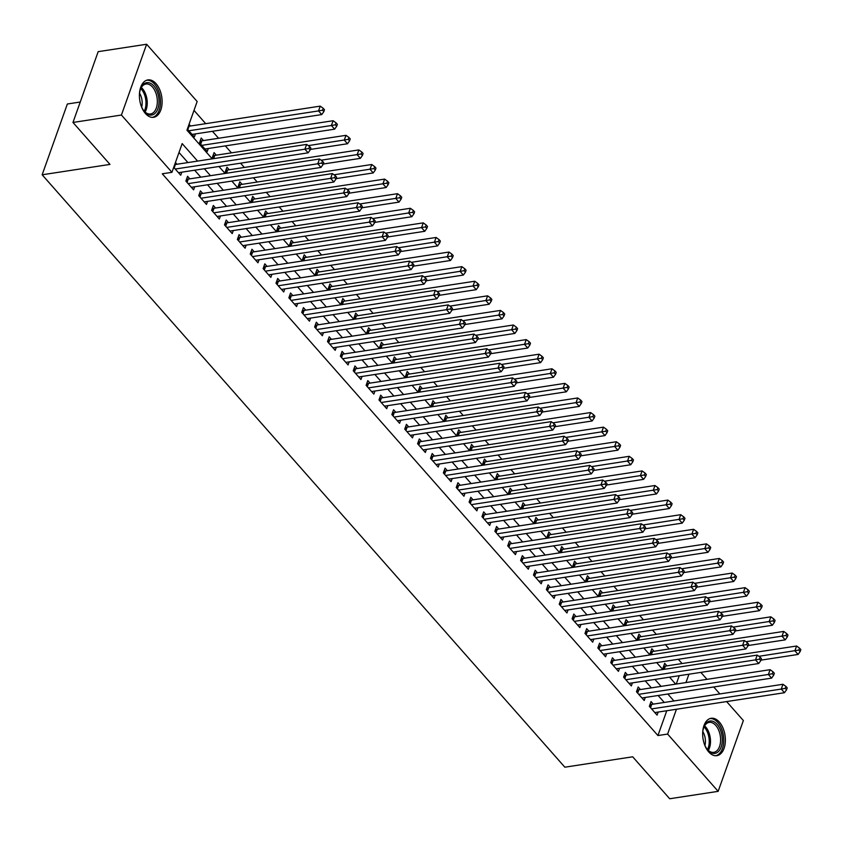 <?xml version="1.0" encoding="UTF-8"?>
<svg xmlns="http://www.w3.org/2000/svg" width="843" height="843" viewBox="0 0 843 843"><rect width="100%" height="100%" fill="white"/><g stroke="black" fill="none" stroke-linecap="round" stroke-linejoin="round"><path stroke-width="1.26" d="M708.7 751.903A18.915 11.128 -98.7 0 1 702.735 731.777A18.915 11.128 -98.7 0 1 711.155 718.278A18.915 11.128 -98.7 0 1 719.332 722.051A18.915 11.128 -98.7 0 1 725.307 742.177A18.915 11.128 -98.7 0 1 716.877 755.665A18.915 11.128 -98.7 0 1 708.7 751.903M145.449 113.531A18.915 11.128 -98.7 0 1 139.474 93.404A18.915 11.128 -98.7 0 1 147.904 79.916A18.915 11.128 -98.7 0 1 156.071 83.678A18.915 11.128 -98.7 0 1 162.046 103.805A18.915 11.128 -98.7 0 1 153.626 117.303A18.915 11.128 -98.7 0 1 145.449 113.531M80.243 102.024L67.356 103.995L42.15 174.786L564.852 767.193L632.682 756.803L669.7 798.753L718.152 791.345L667.614 734.074L676.455 709.248M42.15 174.786L109.98 164.406L72.972 122.456L98.178 51.655L146.629 44.247L197.157 101.508L186.946 130.212L212.215 158.853M682.061 663.546L678.299 659.279M669.194 648.952L665.422 644.695M656.318 634.368L652.556 630.1M643.441 619.774L639.679 615.506M630.564 605.179L626.802 600.911M617.698 590.595L613.925 586.328M604.821 576.001L601.059 571.733M591.944 561.406L588.182 557.139M579.067 546.822L575.305 542.555M566.201 532.228L562.429 527.96M553.324 517.634L549.552 513.366M540.447 503.039L536.685 498.782M527.57 488.455L523.809 484.188M514.694 473.861L510.932 469.593M501.827 459.266L498.055 454.999M488.951 444.683L485.189 440.415M476.074 430.088L472.312 425.82M463.197 415.494L459.435 411.226M450.331 400.91L446.558 396.642M437.454 386.315L433.681 382.048M424.577 371.721L420.815 367.453M411.7 357.126L407.938 352.859M398.823 342.543L395.061 338.275M385.957 327.948L382.185 323.68M373.08 313.354L369.318 309.086M360.203 298.77L356.441 294.502M347.327 284.175L343.565 279.908M334.46 269.581L330.688 265.313M321.583 254.997L317.822 250.729M308.707 240.403L304.945 236.135M295.83 225.808L292.068 221.54M282.963 211.214L279.191 206.946M270.087 196.63L266.314 192.362M257.21 182.035L253.448 177.768M244.333 167.441L240.571 163.173M231.456 152.857L225.323 145.892M218.59 138.263L212.447 131.308M205.713 123.668L193.995 110.391M700.87 672.387L707.003 679.353M713.736 686.982L719.88 693.937M726.613 701.576L743.357 720.544L718.152 791.345M653.304 704.126L651.049 701.576L649.352 706.36L657.076 715.117L658.162 712.05M640.427 689.542L638.183 686.982L636.476 691.766L644.2 700.522L645.295 697.456M627.561 674.948L625.306 672.398L623.599 677.182L631.323 685.928L632.419 682.872M614.684 660.354L612.429 657.803L610.722 662.587L618.446 671.344L619.542 668.278M601.807 645.77L599.552 643.209L597.856 647.993L605.58 656.75L606.665 653.683M588.93 631.175L586.675 628.625L584.979 633.409L592.703 642.155L593.788 639.089M576.064 616.581L573.809 614.031L572.102 618.815L579.826 627.571L580.922 624.505M563.187 601.997L560.932 599.436L559.225 604.22L566.949 612.977L568.045 609.91M550.31 587.402L548.055 584.852L546.359 589.626L554.083 598.382L555.168 595.316M537.434 572.808L535.179 570.258L533.482 575.042L541.206 583.799L542.291 580.732M524.557 558.214L522.312 555.663L520.605 560.447L528.329 569.204L529.425 566.138M511.69 543.63L509.435 541.069L507.728 545.853L515.452 554.61L516.548 551.543M498.814 529.035L496.559 526.485L494.852 531.269L502.576 540.015L503.671 536.959M485.937 514.441L483.682 511.891L481.985 516.675L489.709 525.431L490.795 522.365M473.06 499.857L470.815 497.296L469.108 502.08L476.832 510.837L477.928 507.771M460.194 485.262L457.939 482.712L456.232 487.496L463.956 496.242L465.051 493.176M447.317 470.668L445.062 468.118L443.355 472.902L451.079 481.659L452.175 478.592M434.44 456.084L432.185 453.523L430.488 458.307L438.212 467.064L439.298 463.998M421.563 441.49L419.308 438.94L417.612 443.713L425.336 452.47L426.421 449.403M408.686 426.895L406.442 424.345L404.735 429.129L412.459 437.886L413.555 434.819M395.82 412.301L393.565 409.751L391.858 414.535L399.582 423.291L400.678 420.225M382.943 397.717L380.688 395.156L378.981 399.94L386.716 408.697L387.801 405.631M370.066 383.122L367.811 380.572L366.115 385.356L373.839 394.102L374.924 391.047M357.19 368.528L354.945 365.978L353.238 370.762L360.962 379.519L362.058 376.452M344.323 353.944L342.068 351.383L340.361 356.167L348.085 364.924L349.181 361.858M331.447 339.35L329.191 336.8L327.484 341.584L335.208 350.33L336.304 347.263M318.57 324.755L316.315 322.205L314.618 326.989L322.342 335.746L323.427 332.679M305.693 310.171L303.438 307.611L301.741 312.395L309.465 321.151L310.551 318.085M292.816 295.577L290.572 293.027L288.864 297.8L296.588 306.557L297.684 303.491M279.95 280.982L277.695 278.432L275.988 283.216L283.712 291.973L284.808 288.907M267.073 266.388L264.818 263.838L263.121 268.622L270.845 277.379L271.931 274.312M254.196 251.804L251.941 249.243L250.245 254.028L257.969 262.784L259.054 259.718M241.319 237.21L239.075 234.66L237.368 239.444L245.092 248.19L246.188 245.134M228.453 222.615L226.198 220.065L224.491 224.849L232.215 233.606L233.311 230.539M215.576 208.031L213.321 205.471L211.614 210.255L219.338 219.011L220.434 215.945M202.699 193.437L200.444 190.887L198.748 195.671L206.472 204.417L207.557 201.351M189.823 178.842L187.567 176.292L185.871 181.076L193.595 189.833L194.691 186.767M190.581 125.986L189.053 124.269M203.448 140.581L201.203 138.02L199.496 142.804L207.22 151.561L208.316 148.494M216.324 155.175L214.069 152.615L212.373 157.399L213.479 158.663M229.201 169.759L226.946 167.209L225.239 171.993L226.356 173.247M242.078 184.354L239.823 181.803L238.116 186.588L239.233 187.841M254.944 198.948L252.7 196.387L250.993 201.171L252.11 202.436M267.821 213.532L265.566 210.982L263.87 215.766L264.976 217.03M280.698 228.126L278.443 225.576L276.746 230.36L277.853 231.614M293.575 242.721L291.32 240.16L289.613 244.944L290.73 246.209M306.452 257.305L304.197 254.755L302.489 259.539L303.606 260.803M319.318 271.899L317.073 269.349L315.366 274.133L316.483 275.387M332.195 286.494L329.94 283.933L328.243 288.717L329.35 289.981M345.072 301.088L342.816 298.527L341.109 303.311L342.226 304.576M357.948 315.672L355.693 313.122L353.986 317.906L355.103 319.16M370.815 330.266L368.57 327.716L366.863 332.5L367.98 333.754M383.691 344.861L381.436 342.3L379.74 347.084L380.846 348.349M396.568 359.445L394.313 356.895L392.617 361.679L393.723 362.943M409.445 374.039L407.19 371.489L405.483 376.273L406.6 377.527M422.322 388.634L420.067 386.073L418.36 390.857L419.477 392.121M435.188 403.217L432.944 400.667L431.237 405.451L432.343 406.716M448.065 417.812L445.81 415.262L444.113 420.046L445.22 421.3M460.942 432.406L458.687 429.846L456.98 434.63L458.097 435.894M473.819 447.001L471.564 444.44L469.857 449.224L470.974 450.489M486.685 461.585L484.44 459.035L482.733 463.819L483.85 465.083M499.562 476.179L497.307 473.629L495.61 478.413L496.717 479.667M512.439 490.774L510.184 488.213L508.487 492.997L509.594 494.261M525.315 505.357L523.06 502.807L521.353 507.591L522.47 508.856M538.182 519.952L535.937 517.402L534.23 522.186L535.347 523.44M551.059 534.546L548.804 531.986L547.107 536.77L548.213 538.034M563.935 549.13L561.68 546.58L559.984 551.364L561.09 552.629M576.812 563.725L574.557 561.175L572.85 565.959L573.967 567.213M589.689 578.319L587.434 575.769L585.727 580.542L586.844 581.807M602.555 592.914L600.311 590.353L598.604 595.137L599.721 596.401M615.432 607.497L613.177 604.947L611.481 609.731L612.587 610.996M628.309 622.092L626.054 619.542L624.347 624.326L625.464 625.58M641.186 636.686L638.931 634.126L637.224 638.91L638.341 640.174M654.052 651.27L651.808 648.72L650.101 653.504L651.217 654.769M676.265 684.052L679.237 675.696M187.357 129.053L194.343 136.977L195.439 133.911M666.929 665.865L664.674 663.315L662.977 668.099L664.084 669.353M197.599 161.097L182.172 143.605L171.951 172.309L162.267 173.784L657.93 735.549L666.771 710.733M664.263 702.451L658.12 695.496M651.386 687.867L645.253 680.902M638.52 673.272L632.376 666.307M625.643 658.678L619.5 651.723M612.766 644.084L606.623 637.129M599.889 629.5L593.757 622.534M587.023 614.905L580.88 607.951M574.146 600.311L568.003 593.356M561.269 585.727L555.126 578.762M548.393 571.132L542.26 564.178M535.516 556.538L529.383 549.583M522.649 541.954L516.506 534.989M509.773 527.36L503.629 520.394M496.896 512.765L490.752 505.811M484.019 498.171L477.886 491.216M471.153 483.587L465.009 476.622M458.276 468.993L452.133 462.038M445.399 454.398L439.256 447.443M432.522 439.814L426.389 432.849M419.645 425.22L413.513 418.254M406.779 410.625L400.636 403.671M393.902 396.041L387.759 389.076M381.025 381.447L374.882 374.482M368.149 366.853L362.016 359.898M355.282 352.258L349.139 345.303M342.406 337.674L336.262 330.709M329.529 323.08L323.385 316.125M316.652 308.485L310.519 301.531M303.786 293.901L297.642 286.936M290.909 279.307L284.765 272.342M278.032 264.713L271.889 257.758M265.155 250.129L259.022 243.163M252.278 235.534L246.145 228.569M239.412 220.94L233.269 213.985M226.535 206.345L220.392 199.391M213.658 191.761L207.515 184.796M200.782 177.167L194.649 170.212M187.915 162.573L179.011 152.488M173.732 167.314L180.718 175.239L181.814 172.172M176.956 164.259L175.428 162.53M72.972 122.456L121.424 115.038L146.629 44.247M657.93 735.549L667.614 734.074M171.951 172.309L121.424 115.038M673.957 700.965L667.814 694.01M661.081 686.381L654.937 679.416M648.204 671.787L642.071 664.832M635.327 657.192L629.194 650.238M622.461 642.608L616.317 635.643M609.584 628.014L603.44 621.059M596.707 613.419L590.564 606.465M583.83 598.836L577.697 591.87M570.964 584.241L564.821 577.276M558.087 569.647L551.944 562.692M545.21 555.052L539.067 548.098M532.333 540.468L526.201 533.503M519.467 525.874L513.324 518.919M506.59 511.279L500.447 504.325M493.713 496.696L487.57 489.73M480.837 482.101L474.693 475.146M467.96 467.507L461.827 460.552M455.094 452.923L448.95 445.958M442.217 438.328L436.073 431.363M429.34 423.734L423.197 416.779M416.463 409.14L410.33 402.185M403.597 394.556L397.453 387.59M390.72 379.961L384.577 373.006M377.843 365.367L371.7 358.412M364.966 350.783L358.833 343.818M352.089 336.188L345.957 329.234M339.223 321.594L333.08 314.639M326.346 307.01L320.203 300.045M313.47 292.416L307.326 285.45M300.593 277.821L294.46 270.866M287.726 263.227L281.583 256.272M274.85 248.643L268.706 241.678M261.973 234.048L255.829 227.094M249.096 219.454L242.963 212.499M236.219 204.87L230.086 197.905M223.353 190.276L217.209 183.321M210.476 175.681L204.333 168.726M685.96 682.567L688.931 674.221M218.948 166.493L225.092 173.447M231.825 181.076L237.958 188.042M244.702 195.671L250.835 202.626M257.568 210.265L263.711 217.22M270.445 224.849L276.588 231.814M283.322 239.444L289.465 246.398M296.199 254.038L302.331 260.993M309.065 268.622L315.208 275.587M321.942 283.216L328.085 290.182M334.819 297.811L340.962 304.766M347.695 312.405L353.828 319.36M360.562 326.989L366.705 333.954M373.438 341.584L379.582 348.538M386.315 356.178L392.459 363.133M399.192 370.762L405.325 377.727M412.069 385.356L418.202 392.311M424.935 399.951L431.079 406.906M437.812 414.535L443.955 421.5M450.689 429.129L456.832 436.094M463.566 443.724L469.699 450.678M476.432 458.318L482.575 465.273M489.309 472.902L495.452 479.867M502.186 487.496L508.329 494.451M515.062 502.091L521.195 509.046M527.939 516.675L534.072 523.64M540.806 531.269L546.949 538.224M553.682 545.864L559.826 552.818M566.559 560.447L572.703 567.413M579.436 575.042L585.569 582.007M592.302 589.636L598.446 596.591M605.179 604.231L611.323 611.186M618.056 618.815L624.199 625.78M630.933 633.409L637.066 640.364M643.799 648.004L649.942 654.958M656.676 662.587L662.819 669.553M669.553 677.182L675.696 684.137M175.249 169.032L304.903 149.19L308.127 152.836L178.463 172.689M174.733 164.511A2.424 1.328 -160.4 0 0 175.397 164.49L306.61 144.406L304.903 149.19L308.896 148.463L310.192 149.917L310.867 148.01L309.581 146.545L308.896 148.463M309.581 146.545L306.61 144.406M308.127 152.836L310.192 149.917M192.088 134.416L321.752 114.574L318.528 110.918L320.235 106.134L189.022 126.229A2.424 1.328 19.6 0 1 188.358 126.239M322.532 110.191L323.817 111.655L324.492 109.738L323.206 108.283L322.532 110.191L318.528 110.918L188.874 130.77M323.817 111.655L321.752 114.574M320.235 106.134L323.206 108.283M139.401 95.048A16.365 9.621 -98.7 0 1 140.591 88.8A16.365 9.621 -98.7 0 1 153.805 85.933A16.365 9.621 -98.7 0 1 157.904 108.694A16.365 9.621 -98.7 0 1 144.617 111.761A16.365 9.621 -98.7 0 1 143.984 111.002A16.365 9.621 -98.7 0 1 140.992 105.396M143.7 110.612A15.153 8.915 81.3 0 0 143.984 110.949A15.153 8.915 81.3 0 0 150.539 113.974A15.153 8.915 81.3 0 0 157.283 103.162A15.153 8.915 81.3 0 0 152.499 87.04A15.153 8.915 81.3 0 0 145.944 84.015A15.153 8.915 81.3 0 0 140.423 89.263M152.33 117.367A18.788 11.054 81.3 0 0 160.444 103.784A18.788 11.054 81.3 0 0 154.49 84.015A18.788 11.054 81.3 0 0 146.65 80.233M139.559 93.215A11.928 7.018 -98.7 0 1 141.677 107.103M702.662 733.421A16.365 9.621 -98.7 0 1 703.842 727.172A16.365 9.621 -98.7 0 1 714.727 722.24A16.365 9.621 -98.7 0 1 722.293 739.29A16.365 9.621 -98.7 0 1 717.382 752.42A16.365 9.621 -98.7 0 1 707.245 749.374A16.365 9.621 -98.7 0 1 704.242 743.768M706.95 748.984A15.153 8.915 81.3 0 0 713.789 752.335A15.153 8.915 81.3 0 0 720.596 739.279A15.153 8.915 81.3 0 0 709.205 722.388A15.153 8.915 81.3 0 0 703.684 727.635M702.809 731.587A11.928 7.018 -98.7 0 1 705.422 740.902A11.928 7.018 -98.7 0 1 704.938 745.465M715.591 755.739A18.788 11.054 81.3 0 0 723.747 739.596A18.788 11.054 81.3 0 0 709.901 718.605M188.126 183.626L317.779 163.774L320.993 167.43L191.34 187.272M186.609 178.99L187.462 179.085A2.424 1.328 -160.4 0 0 188.274 179.085L319.486 159L317.779 163.774L321.773 163.057L323.059 164.511L323.744 162.594L322.458 161.139L321.773 163.057M322.458 161.139L319.486 159M320.993 167.43L323.059 164.511M200.992 198.221L330.656 178.368L333.87 182.014L204.217 201.867M199.485 193.574L200.328 193.679A2.424 1.328 -160.4 0 0 201.15 193.669L332.353 173.584L330.656 178.368L334.65 177.641L335.935 179.106L336.62 177.188L335.335 175.734L334.65 177.641M335.335 175.734L332.353 173.584M333.87 182.014L335.935 179.106M213.869 212.815L343.533 192.963L346.747 196.609L217.094 216.461M212.362 208.168L213.205 208.274A2.424 1.328 -160.4 0 0 214.027 208.263L345.23 188.179L343.533 192.963L347.527 192.236L348.812 193.69L349.497 191.782L348.201 190.318L347.527 192.236M348.201 190.318L345.23 188.179M346.747 196.609L348.812 193.69M226.746 227.399L356.399 207.557L359.624 211.203L229.96 231.045M225.239 222.763L226.082 222.858A2.424 1.328 -160.4 0 0 226.893 222.858L358.106 202.773L356.399 207.557L360.404 206.83L361.689 208.284L362.364 206.377L361.078 204.912L360.404 206.83M361.078 204.912L358.106 202.773M359.624 211.203L361.689 208.284M204.965 149.011L334.629 129.158L331.404 125.512L333.111 120.728L201.898 140.813A2.424 1.328 19.6 0 1 201.087 140.823L200.234 140.718M335.398 124.785L336.694 126.25L337.369 124.332L336.083 122.878L335.398 124.785L331.404 125.512L201.751 145.365M336.694 126.25L334.629 129.158M333.111 120.728L336.083 122.878M310.361 149.432L347.495 143.753L344.281 140.107L345.988 135.323L214.775 155.407A2.424 1.328 19.6 0 1 213.964 155.418L213.11 155.312M348.275 139.38L349.56 140.834L350.245 138.926L348.96 137.462L348.275 139.38L308.285 145.618M349.56 140.834L347.495 143.753M345.988 135.323L348.96 137.462M323.238 164.027L360.372 158.347L357.158 154.691L358.855 149.917L227.652 170.001A2.424 1.328 19.6 0 1 226.83 170.001L225.987 169.907M361.152 153.974L362.437 155.428L363.122 153.51L361.837 152.056L361.152 153.974L321.162 160.202M362.437 155.428L360.372 158.347M358.855 149.917L361.837 152.056M336.115 178.621L373.249 172.931L370.024 169.285L371.731 164.501L240.529 184.585A2.424 1.328 19.6 0 1 239.707 184.596L238.864 184.491M374.029 168.558L375.314 170.023L375.989 168.105L374.703 166.651L374.029 168.558L334.039 174.796M375.314 170.023L373.249 172.931M371.731 164.501L374.703 166.651M239.623 241.994L369.276 222.141L372.501 225.787L242.837 245.64M238.105 237.357L238.959 237.452A2.424 1.328 -160.4 0 0 239.77 237.452L370.983 217.357L369.276 222.141L373.27 221.414L374.566 222.879L375.24 220.961L373.955 219.507L373.27 221.414M373.955 219.507L370.983 217.357M372.501 225.787L374.566 222.879M348.981 193.216L386.126 187.525L382.901 183.879L384.608 179.095L253.395 199.18A2.424 1.328 19.6 0 1 252.584 199.19L251.741 199.085M386.895 183.152L388.191 184.606L388.865 182.699L387.58 181.234L386.895 183.152L346.916 189.39M388.191 184.606L386.126 187.525M384.608 179.095L387.58 181.234M252.5 256.588L382.153 236.735L385.367 240.381L255.714 260.234M250.982 251.941L251.836 252.046A2.424 1.328 -160.4 0 0 252.647 252.036L383.86 231.951L382.153 236.735L386.147 236.008L387.432 237.473L388.117 235.555L386.832 234.091L386.147 236.008M386.832 234.091L383.86 231.951M385.367 240.381L387.432 237.473M361.858 207.799L398.992 202.12L395.778 198.474L397.485 193.69L266.272 213.774A2.424 1.328 19.6 0 1 265.461 213.774L264.607 213.679M399.772 197.747L401.057 199.201L401.742 197.294L400.457 195.829L399.772 197.747L359.782 203.974M401.057 199.201L398.992 202.12M397.485 193.69L400.457 195.829M265.366 271.172L395.03 251.33L398.244 254.976L268.59 274.829M263.859 266.536L264.702 266.63A2.424 1.328 -160.4 0 0 265.524 266.63L396.726 246.546L395.03 251.33L399.024 250.603L400.309 252.057L400.994 250.15L399.708 248.685L399.024 250.603M399.708 248.685L396.726 246.546M398.244 254.976L400.309 252.057M374.735 222.394L411.869 216.704L408.655 213.058L410.351 208.274L279.149 228.369A2.424 1.328 19.6 0 1 278.327 228.369L277.484 228.274M412.649 212.331L413.934 213.795L414.619 211.878L413.333 210.423L412.649 212.331L372.659 218.569M413.934 213.795L411.869 216.704M410.351 208.274L413.333 210.423M278.243 285.766L407.896 265.914L411.121 269.57L281.467 289.412M276.736 281.13L277.579 281.225A2.424 1.328 -160.4 0 0 278.401 281.225L409.603 261.13L407.896 265.914L411.9 265.187L413.186 266.651L413.86 264.734L412.575 263.279L411.9 265.187M412.575 263.279L409.603 261.13M411.121 269.57L413.186 266.651M387.611 236.988L424.746 231.298L421.532 227.652L423.228 222.868L292.026 242.953A2.424 1.328 19.6 0 1 291.204 242.963L290.361 242.858M425.525 226.925L426.811 228.39L427.496 226.472L426.2 225.007L425.525 226.925L385.536 233.163M426.811 228.39L424.746 231.298M423.228 222.868L426.2 225.007M291.12 300.361L420.773 280.508L423.997 284.154L294.333 304.007M289.613 295.714L290.456 295.819A2.424 1.328 -160.4 0 0 291.267 295.809L422.48 275.724L420.773 280.508L424.767 279.781L426.063 281.246L426.737 279.328L425.452 277.874L424.767 279.781M425.452 277.874L422.48 275.724M423.997 284.154L426.063 281.246M303.996 314.945L433.65 295.103L436.864 298.749L307.21 318.601M302.479 310.308L303.332 310.414A2.424 1.328 -160.4 0 0 304.144 310.403L435.357 290.319L433.65 295.103L437.643 294.376L438.929 295.83L439.614 293.922L438.328 292.458L437.643 294.376M438.328 292.458L435.357 290.319M436.864 298.749L438.929 295.83M316.863 329.539L446.527 309.687L449.74 313.343L320.087 333.185M315.356 324.903L316.199 324.998A2.424 1.328 -160.4 0 0 317.021 324.998L448.223 304.913L446.527 309.687L450.52 308.97L451.806 310.424L452.491 308.506L451.205 307.052L450.52 308.97M451.205 307.052L448.223 304.913M449.74 313.343L451.806 310.424M329.739 344.134L459.403 324.281L462.617 327.927L332.964 347.78M328.233 339.487L329.076 339.592A2.424 1.328 -160.4 0 0 329.898 339.581L461.1 319.497L459.403 324.281L463.397 323.554L464.683 325.019L465.368 323.101L464.071 321.647L463.397 323.554M464.071 321.647L461.1 319.497M462.617 327.927L464.683 325.019M342.616 358.728L472.27 338.875L475.494 342.521L345.83 362.374M341.109 354.081L341.952 354.186A2.424 1.328 -160.4 0 0 342.764 354.176L473.977 334.091L472.27 338.875L476.274 338.148L477.559 339.603L478.234 337.695L476.948 336.231L476.274 338.148M476.948 336.231L473.977 334.091M475.494 342.521L477.559 339.603M355.493 373.312L485.146 353.47L488.371 357.116L358.707 376.958M353.976 368.676L354.829 368.77A2.424 1.328 -160.4 0 0 355.641 368.77L486.854 348.686L485.146 353.47L489.14 352.743L490.426 354.197L491.111 352.29L489.825 350.825L489.14 352.743M489.825 350.825L486.854 348.686M488.371 357.116L490.426 354.197M368.359 387.906L498.023 368.054L501.237 371.7L371.584 391.552M366.853 383.27L367.706 383.365A2.424 1.328 -160.4 0 0 368.517 383.365L499.72 363.27L498.023 368.054L502.017 367.327L503.303 368.791L503.988 366.874L502.702 365.419L502.017 367.327M502.702 365.419L499.72 363.27M501.237 371.7L503.303 368.791M381.236 402.501L510.9 382.648L514.114 386.294L384.461 406.147M379.729 397.854L380.572 397.959A2.424 1.328 -160.4 0 0 381.394 397.949L512.597 377.864L510.9 382.648L514.894 381.921L516.179 383.386L516.864 381.468L515.568 380.003L514.894 381.921M515.568 380.003L512.597 377.864M514.114 386.294L516.179 383.386M394.113 417.085L523.766 397.243L526.991 400.889L397.327 420.741M392.606 412.448L393.449 412.543A2.424 1.328 -160.4 0 0 394.271 412.543L525.474 392.459L523.766 397.243L527.771 396.516L529.056 397.97L529.731 396.062L528.445 394.598L527.771 396.516M528.445 394.598L525.474 392.459M526.991 400.889L529.056 397.97M406.99 431.679L536.643 411.827L539.868 415.483L410.204 435.325M405.483 427.043L406.326 427.138A2.424 1.328 -160.4 0 0 407.137 427.138L538.35 407.043L536.643 411.827L540.637 411.099L541.933 412.564L542.607 410.646L541.322 409.192L540.637 411.099M541.322 409.192L538.35 407.043M539.868 415.483L541.933 412.564M419.867 446.274L549.52 426.421L552.734 430.067L423.081 449.92M418.349 441.627L419.203 441.732A2.424 1.328 -160.4 0 0 420.014 441.721L551.227 421.637L549.52 426.421L553.514 425.694L554.799 427.159L555.484 425.241L554.199 423.787L553.514 425.694M554.199 423.787L551.227 421.637M552.734 430.067L554.799 427.159M432.733 460.858L562.397 441.015L565.611 444.661L435.957 464.514M431.226 456.221L432.069 456.326A2.424 1.328 -160.4 0 0 432.891 456.316L564.093 436.231L562.397 441.015L566.391 440.288L567.676 441.743L568.361 439.835L567.076 438.371L566.391 440.288M567.076 438.371L564.093 436.231M565.611 444.661L567.676 441.743M400.478 251.572L437.622 245.893L434.398 242.247L436.105 237.463L304.892 257.547A2.424 1.328 19.6 0 1 304.081 257.547L303.238 257.452M438.402 241.519L439.688 242.974L440.362 241.066L439.077 239.602L438.402 241.519L398.412 247.758M439.688 242.974L437.622 245.893M436.105 237.463L439.077 239.602M413.355 266.167L450.499 260.487L447.275 256.83L448.982 252.046L317.769 272.141A2.424 1.328 19.6 0 1 316.957 272.141L316.104 272.047M451.268 256.103L452.554 257.568L453.239 255.65L451.953 254.196L451.268 256.103L411.279 262.342M452.554 257.568L450.499 260.487M448.982 252.046L451.953 254.196M426.231 280.761L463.365 275.071L460.152 271.425L461.848 266.641L330.646 286.725A2.424 1.328 19.6 0 1 329.824 286.736L328.981 286.631M464.145 270.698L465.431 272.163L466.116 270.245L464.83 268.791L464.145 270.698L424.155 276.936M465.431 272.163L463.365 275.071M461.848 266.641L464.83 268.791M439.108 295.345L476.242 289.665L473.028 286.019L474.725 281.235L343.522 301.32A2.424 1.328 19.6 0 1 342.701 301.33L341.858 301.225M477.022 285.292L478.308 286.746L478.993 284.839L477.696 283.374L477.022 285.292L437.032 291.53M478.308 286.746L476.242 289.665M474.725 281.235L477.696 283.374M451.974 309.939L489.119 304.26L485.895 300.603L487.602 295.83L356.399 315.914A2.424 1.328 19.6 0 1 355.577 315.914L354.734 315.819M489.899 299.887L491.184 301.341L491.859 299.423L490.573 297.969L489.899 299.887L449.909 306.114M491.184 301.341L489.119 304.26M487.602 295.83L490.573 297.969M464.851 324.534L501.996 318.844L498.771 315.198L500.479 310.414L369.266 330.498A2.424 1.328 19.6 0 1 368.454 330.509L367.611 330.403M502.765 314.471L504.061 315.935L504.736 314.017L503.45 312.563L502.765 314.471L462.775 320.709M504.061 315.935L501.996 318.844M500.479 310.414L503.45 312.563M477.728 339.128L514.862 333.438L511.648 329.792L513.355 325.008L382.142 345.093A2.424 1.328 19.6 0 1 381.331 345.103L380.478 344.998M515.642 329.065L516.928 330.519L517.613 328.612L516.327 327.147L515.642 329.065L475.652 335.303M516.928 330.519L514.862 333.438M513.355 325.008L516.327 327.147M490.605 353.712L527.739 348.033L524.525 344.387L526.222 339.603L395.019 359.687A2.424 1.328 19.6 0 1 394.197 359.687L393.354 359.592M528.519 343.659L529.804 345.114L530.489 343.206L529.204 341.742L528.519 343.659L488.529 349.887M529.804 345.114L527.739 348.033M526.222 339.603L529.204 341.742M503.482 368.307L540.616 362.616L537.391 358.97L539.099 354.186L407.896 374.281A2.424 1.328 19.6 0 1 407.074 374.281L406.231 374.187M541.396 358.243L542.681 359.708L543.366 357.79L542.07 356.336L541.396 358.243L501.406 364.482M542.681 359.708L540.616 362.616M539.099 354.186L542.07 356.336M516.348 382.901L553.493 377.211L550.268 373.565L551.975 368.781L420.762 388.865A2.424 1.328 19.6 0 1 419.951 388.876L419.108 388.771M554.262 372.838L555.558 374.303L556.232 372.385L554.947 370.92L554.262 372.838L514.283 379.076M555.558 374.303L553.493 377.211M551.975 368.781L554.947 370.92M529.225 397.485L566.359 391.805L563.145 388.159L564.852 383.375L433.639 403.46A2.424 1.328 19.6 0 1 432.828 403.46L431.974 403.365M567.139 387.432L568.424 388.886L569.109 386.979L567.824 385.514L567.139 387.432L527.149 393.67M568.424 388.886L566.359 391.805M564.852 383.375L567.824 385.514M542.102 412.079L579.236 406.4L576.022 402.743L577.718 397.959L446.516 418.054A2.424 1.328 19.6 0 1 445.694 418.054L444.851 417.959M580.016 402.016L581.301 403.481L581.986 401.563L580.701 400.109L580.016 402.016L540.026 408.254M581.301 403.481L579.236 406.4M577.718 397.959L580.701 400.109M445.61 475.452L575.263 455.599L578.488 459.256L448.834 479.098M444.103 470.815L444.946 470.91A2.424 1.328 -160.4 0 0 445.768 470.91L576.97 450.826L575.263 455.599L579.267 454.883L580.553 456.337L581.238 454.419L579.942 452.965L579.267 454.883M579.942 452.965L576.97 450.826M578.488 459.256L580.553 456.337M458.487 490.046L588.14 470.194L591.365 473.84L461.701 493.692M456.98 485.399L457.823 485.505A2.424 1.328 -160.4 0 0 458.634 485.494L589.847 465.41L588.14 470.194L592.134 469.467L593.43 470.931L594.104 469.014L592.819 467.559L592.134 469.467M592.819 467.559L589.847 465.41M591.365 473.84L593.43 470.931M471.363 504.641L601.017 484.788L604.231 488.434L474.577 508.287M469.846 499.994L470.7 500.099A2.424 1.328 -160.4 0 0 471.511 500.089L602.724 480.004L601.017 484.788L605.011 484.061L606.296 485.515L606.981 483.608L605.695 482.143L605.011 484.061M605.695 482.143L602.724 480.004M604.231 488.434L606.296 485.515M484.23 519.225L613.894 499.383L617.108 503.029L487.454 522.871M482.723 514.588L483.566 514.683A2.424 1.328 -160.4 0 0 484.388 514.683L615.59 494.599L613.894 499.383L617.887 498.656L619.173 500.11L619.858 498.202L618.572 496.738L617.887 498.656M618.572 496.738L615.59 494.599M617.108 503.029L619.173 500.11M554.979 426.674L592.113 420.984L588.899 417.338L590.595 412.554L459.393 432.638A2.424 1.328 19.6 0 1 458.571 432.649L457.728 432.543M592.892 416.611L594.178 418.075L594.863 416.157L593.567 414.703L592.892 416.611L552.903 422.849M594.178 418.075L592.113 420.984M590.595 412.554L593.567 414.703M567.845 441.268L604.989 435.578L601.765 431.932L603.472 427.148L472.259 447.233A2.424 1.328 19.6 0 1 471.448 447.243L470.605 447.138M605.769 431.205L607.055 432.659L607.729 430.752L606.444 429.287L605.769 431.205L565.779 437.443M607.055 432.659L604.989 435.578M603.472 427.148L606.444 429.287M580.722 455.852L617.866 450.173L614.642 446.516L616.349 441.743L485.136 461.827A2.424 1.328 19.6 0 1 484.325 461.827L483.471 461.732M618.636 445.799L619.932 447.254L620.606 445.336L619.32 443.882L618.636 445.799L578.646 452.027M619.932 447.254L617.866 450.173M616.349 441.743L619.32 443.882M593.598 470.447L630.733 464.756L627.519 461.11L629.226 456.326L498.013 476.411A2.424 1.328 19.6 0 1 497.201 476.421L496.348 476.316M631.512 460.383L632.798 461.848L633.483 459.93L632.197 458.476L631.512 460.383L591.523 466.622M632.798 461.848L630.733 464.756M629.226 456.326L632.197 458.476M497.107 533.819L626.77 513.967L629.984 517.613L500.331 537.465M495.6 529.183L496.443 529.278A2.424 1.328 -160.4 0 0 497.265 529.278L628.467 509.183L626.77 513.967L630.764 513.239L632.05 514.704L632.735 512.786L631.439 511.332L630.764 513.239M631.439 511.332L628.467 509.183M629.984 517.613L632.05 514.704M606.475 485.041L643.609 479.351L640.395 475.705L642.092 470.921L510.89 491.005A2.424 1.328 19.6 0 1 510.068 491.016L509.225 490.911M644.389 474.978L645.675 476.432L646.36 474.525L645.074 473.06L644.389 474.978L604.399 481.216M645.675 476.432L643.609 479.351M642.092 470.921L645.074 473.06M509.983 548.414L639.637 528.561L642.861 532.207L513.197 552.06M508.477 543.767L509.32 543.872A2.424 1.328 -160.4 0 0 510.141 543.861L641.344 523.777L639.637 528.561L643.641 527.834L644.927 529.299L645.601 527.381L644.315 525.927L643.641 527.834M644.315 525.927L641.344 523.777M642.861 532.207L644.927 529.299M619.352 499.625L656.486 493.945L653.262 490.299L654.969 485.515L523.766 505.6A2.424 1.328 19.6 0 1 522.945 505.6L522.102 505.505M657.266 489.572L658.552 491.026L659.226 489.119L657.94 487.654L657.266 489.572L617.276 495.8M658.552 491.026L656.486 493.945M654.969 485.515L657.94 487.654M522.86 562.998L652.514 543.155L655.738 546.801L526.074 566.654M521.343 558.361L522.196 558.456A2.424 1.328 -160.4 0 0 523.008 558.456L654.221 538.371L652.514 543.155L656.507 542.428L657.803 543.883L658.478 541.975L657.192 540.511L656.507 542.428M657.192 540.511L654.221 538.371M655.738 546.801L657.803 543.883M632.218 514.219L669.363 508.529L666.139 504.883L667.846 500.099L536.633 520.194A2.424 1.328 19.6 0 1 535.821 520.194L534.978 520.099M670.132 504.156L671.428 505.621L672.103 503.703L670.817 502.249L670.132 504.156L630.153 510.394M671.428 505.621L669.363 508.529M667.846 500.099L670.817 502.249M535.737 577.592L665.39 557.739L668.604 561.396L538.951 581.238M534.22 572.955L535.073 573.05A2.424 1.328 -160.4 0 0 535.885 573.05L667.098 552.955L665.39 557.739L669.384 557.012L670.67 558.477L671.355 556.559L670.069 555.105L669.384 557.012M670.069 555.105L667.098 552.955M668.604 561.396L670.67 558.477M645.095 528.814L682.229 523.124L679.015 519.478L680.722 514.694L549.51 534.778A2.424 1.328 19.6 0 1 548.698 534.789L547.845 534.683M683.009 518.751L684.295 520.215L684.98 518.297L683.694 516.833L683.009 518.751L643.019 524.989M684.295 520.215L682.229 523.124M680.722 514.694L683.694 516.833M548.603 592.186L678.267 572.334L681.481 575.98L551.828 595.832M547.096 587.539L547.939 587.645A2.424 1.328 -160.4 0 0 548.761 587.634L679.964 567.55L678.267 572.334L682.261 571.607L683.547 573.071L684.231 571.154L682.946 569.699L682.261 571.607M682.946 569.699L679.964 567.55M681.481 575.98L683.547 573.071M657.972 543.398L695.106 537.718L691.892 534.072L693.589 529.288L562.386 549.373A2.424 1.328 19.6 0 1 561.564 549.373L560.721 549.278M695.886 533.345L697.172 534.799L697.856 532.892L696.571 531.427L695.886 533.345L655.896 539.583M697.172 534.799L695.106 537.718M693.589 529.288L696.571 531.427M561.48 606.77L691.134 586.928L694.358 590.574L564.705 610.427M559.973 602.134L560.816 602.239A2.424 1.328 -160.4 0 0 561.638 602.229L692.841 582.144L691.134 586.928L695.138 586.201L696.423 587.655L697.108 585.748L695.812 584.283L695.138 586.201M695.812 584.283L692.841 582.144M694.358 590.574L696.423 587.655M670.849 557.992L707.983 552.313L704.769 548.656L706.466 543.872L575.263 563.967A2.424 1.328 19.6 0 1 574.441 563.967L573.598 563.872M708.763 547.929L710.048 549.394L710.733 547.476L709.437 546.022L708.763 547.929L668.773 554.167M710.048 549.394L707.983 552.313M706.466 543.872L709.437 546.022M574.357 621.365L704.01 601.523L707.235 605.169L577.571 625.011M572.85 616.728L573.693 616.823A2.424 1.328 -160.4 0 0 574.505 616.823L705.717 596.739L704.01 601.523L708.004 600.796L709.3 602.25L709.975 600.332L708.689 598.878L708.004 600.796M708.689 598.878L705.717 596.739M707.235 605.169L709.3 602.25M683.715 572.587L720.86 566.896L717.635 563.25L719.342 558.466L588.129 578.551A2.424 1.328 19.6 0 1 587.318 578.561L586.475 578.456M721.64 562.523L722.925 563.988L723.6 562.07L722.314 560.616L721.64 562.523L681.65 568.762M722.925 563.988L720.86 566.896M719.342 558.466L722.314 560.616M587.234 635.959L716.887 616.107L720.101 619.753L590.448 639.605M585.716 631.312L586.57 631.418A2.424 1.328 -160.4 0 0 587.381 631.407L718.594 611.323L716.887 616.107L720.881 615.379L722.166 616.844L722.851 614.926L721.566 613.472L720.881 615.379M721.566 613.472L718.594 611.323M720.101 619.753L722.166 616.844M696.592 587.181L733.737 581.491L730.512 577.845L732.219 573.061L601.006 593.145A2.424 1.328 19.6 0 1 600.195 593.156L599.341 593.05M734.506 577.118L735.791 578.572L736.476 576.665L735.191 575.2L734.506 577.118L694.516 583.356M735.791 578.572L733.737 581.491M732.219 573.061L735.191 575.2M600.1 650.554L729.764 630.701L732.978 634.347L603.325 654.2M598.593 645.907L599.436 646.012A2.424 1.328 -160.4 0 0 600.258 646.001L731.461 625.917L729.764 630.701L733.758 629.974L735.043 631.428L735.728 629.521L734.443 628.056L733.758 629.974M734.443 628.056L731.461 625.917M732.978 634.347L735.043 631.428M709.469 601.765L746.603 596.085L743.389 592.429L745.086 587.655L613.883 607.74A2.424 1.328 19.6 0 1 613.072 607.74L612.218 607.645M747.383 591.712L748.668 593.166L749.353 591.249L748.068 589.794L747.383 591.712L707.393 597.94M748.668 593.166L746.603 596.085M745.086 587.655L748.068 589.794M612.977 665.138L742.641 645.295L745.855 648.941L616.201 668.784M611.47 660.501L612.313 660.596A2.424 1.328 -160.4 0 0 613.135 660.596L744.337 640.511L742.641 645.295L746.635 644.568L747.92 646.023L748.605 644.115L747.309 642.651L746.635 644.568M747.309 642.651L744.337 640.511M745.855 648.941L747.92 646.023M722.346 616.359L759.48 610.669L756.266 607.023L757.962 602.239L626.76 622.324A2.424 1.328 19.6 0 1 625.938 622.334L625.095 622.229M760.26 606.296L761.545 607.761L762.23 605.843L760.944 604.389L760.26 606.296L720.27 612.534M761.545 607.761L759.48 610.669M757.962 602.239L760.944 604.389M625.854 679.732L755.507 659.879L758.732 663.525L629.068 683.378M624.347 675.095L625.19 675.19A2.424 1.328 -160.4 0 0 626.001 675.19L757.214 655.095L755.507 659.879L759.511 659.152L760.797 660.617L761.471 658.699L760.186 657.245L759.511 659.152M760.186 657.245L757.214 655.095M758.732 663.525L760.797 660.617M735.212 630.954L772.357 625.264L769.132 621.618L770.839 616.834L639.637 636.918A2.424 1.328 19.6 0 1 638.815 636.929L637.972 636.823M773.136 620.891L774.422 622.345L775.096 620.437L773.811 618.973L773.136 620.891L733.147 627.129M774.422 622.345L772.357 625.264M770.839 616.834L773.811 618.973M638.731 694.326L768.384 674.474L771.608 678.12L641.945 697.972M637.213 689.679L638.067 689.785A2.424 1.328 -160.4 0 0 638.878 689.774L770.091 669.69L768.384 674.474L772.378 673.747L773.663 675.211L774.348 673.294L773.063 671.839L772.378 673.747M773.063 671.839L770.091 669.69M771.608 678.12L773.663 675.211M748.089 645.538L785.233 639.858L782.009 636.212L783.716 631.428L652.503 651.513A2.424 1.328 19.6 0 1 651.692 651.513L650.849 651.418M786.003 635.485L787.299 636.939L787.973 635.032L786.688 633.567L786.003 635.485L746.013 641.723M787.299 636.939L785.233 639.858M783.716 631.428L786.688 633.567M651.607 708.91L781.261 689.068L784.475 692.714L654.821 712.567M650.09 704.274L650.944 704.369A2.424 1.328 -160.4 0 0 651.755 704.369L782.957 684.284L781.261 689.068L785.255 688.341L786.54 689.795L787.225 687.888L785.939 686.423L785.255 688.341M785.939 686.423L782.957 684.284M784.475 692.714L786.54 689.795M760.966 660.132L798.1 654.442L794.886 650.796L796.593 646.012L665.38 666.107A2.424 1.328 19.6 0 1 664.569 666.107L663.715 666.012M798.879 650.069L800.165 651.534L800.85 649.616L799.564 648.162L798.879 650.069L758.89 656.307M800.165 651.534L798.1 654.442M796.593 646.012L799.564 648.162M174.206 167.852L175.397 164.49M189.022 126.229L187.831 129.59M141.318 87.493A15.153 8.915 -98.7 0 1 142.404 88.578A15.153 8.915 -98.7 0 1 145.07 112.045M144.227 111.213A14.658 8.62 81.3 0 0 141.308 89.116A14.658 8.62 81.3 0 0 140.749 88.536M704.569 725.855A15.153 8.915 -98.7 0 1 710.501 740.828A15.153 8.915 -98.7 0 1 708.331 750.407M707.477 749.585A14.658 8.62 81.3 0 0 709.237 740.913A14.658 8.62 81.3 0 0 704.01 726.898M186.493 181.782L187.462 179.085M187.083 182.446L188.274 179.085M199.369 196.377L200.328 193.679M199.949 197.041L201.15 193.669M212.246 210.971L213.205 208.274M212.826 211.625L214.027 208.263M225.123 225.555L226.082 222.858M225.703 226.219L226.893 222.858M201.898 140.813L200.708 144.174M201.087 140.823L200.128 143.521M214.775 155.407L213.627 158.642M213.964 155.418L212.994 158.115M227.652 170.001L226.504 173.226M226.83 170.001L225.871 172.699M240.529 184.585L239.37 187.82M239.707 184.596L238.748 187.294M238 240.15L238.959 237.452M238.58 240.813L239.77 237.452M253.395 199.18L252.247 202.415M252.584 199.19L251.625 201.888M250.866 254.744L251.836 252.046M251.446 255.397L252.647 252.036M266.272 213.774L265.123 217.009M265.461 213.774L264.491 216.472M263.743 269.339L264.702 266.63M264.323 269.992L265.524 266.63M279.149 228.369L278 231.593M278.327 228.369L277.368 231.066M276.62 283.922L277.579 281.225M277.199 284.586L278.401 281.225M292.026 242.953L290.867 246.188M291.204 242.963L290.245 245.661M289.497 298.517L290.456 295.819M290.076 299.17L291.267 295.809M302.363 313.111L303.332 310.414M302.953 313.765L304.144 310.403M315.24 327.695L316.199 324.998M315.819 328.359L317.021 324.998M328.117 342.29L329.076 339.592M328.696 342.953L329.898 339.581M340.994 356.884L341.952 354.186M341.573 357.537L342.764 354.176M353.87 371.468L354.829 368.77M354.45 372.132L355.641 368.77M366.737 386.062L367.706 383.365M367.316 386.726L368.517 383.365M379.613 400.657L380.572 397.959M380.193 401.31L381.394 397.949M392.49 415.251L393.449 412.543M393.07 415.905L394.271 412.543M405.367 429.835L406.326 427.138M405.947 430.499L407.137 427.138M418.233 444.43L419.203 441.732M418.813 445.083L420.014 441.721M431.11 459.024L432.069 456.326M431.69 459.677L432.891 456.316M304.892 257.547L303.743 260.782M304.081 257.547L303.122 260.255M317.769 272.141L316.62 275.366M316.957 272.141L315.999 274.839M330.646 286.725L329.497 289.96M329.824 286.736L328.865 289.434M343.522 301.32L342.374 304.555M342.701 301.33L341.742 304.028M356.399 315.914L355.24 319.139M355.577 315.914L354.618 318.612M369.266 330.498L368.117 333.733M368.454 330.509L367.495 333.206M382.142 345.093L380.994 348.328M381.331 345.103L380.362 347.801M395.019 359.687L393.871 362.922M394.197 359.687L393.238 362.385M407.896 374.281L406.737 377.506M407.074 374.281L406.115 376.979M420.762 388.865L419.614 392.1M419.951 388.876L418.992 391.574M433.639 403.46L432.491 406.695M432.828 403.46L431.858 406.168M446.516 418.054L445.367 421.279M445.694 418.054L444.735 420.752M443.987 473.608L444.946 470.91M444.567 474.272L445.768 470.91M456.864 488.202L457.823 485.505M457.443 488.866L458.634 485.494M469.73 502.797L470.7 500.099M470.32 503.45L471.511 500.089M482.607 517.381L483.566 514.683M483.187 518.045L484.388 514.683M459.393 432.638L458.244 435.873M458.571 432.649L457.612 435.346M472.259 447.233L471.111 450.468M471.448 447.243L470.489 449.941M485.136 461.827L483.987 465.051M484.325 461.827L483.366 464.525M498.013 476.411L496.864 479.646M497.201 476.421L496.232 479.119M495.484 531.975L496.443 529.278M496.063 532.639L497.265 529.278M510.89 491.005L509.741 494.24M510.068 491.016L509.109 493.713M508.361 546.57L509.32 543.872M508.94 547.223L510.141 543.861M523.766 505.6L522.607 508.835M522.945 505.6L521.986 508.297M521.237 561.164L522.196 558.456M521.817 561.817L523.008 558.456M536.633 520.194L535.484 523.419M535.821 520.194L534.862 522.892M534.104 575.748L535.073 573.05M534.683 576.412L535.885 573.05M549.51 534.778L548.361 538.013M548.698 534.789L547.729 537.486M546.981 590.342L547.939 587.645M547.56 590.996L548.761 587.634M562.386 549.373L561.238 552.608M561.564 549.373L560.606 552.081M559.857 604.937L560.816 602.239M560.437 605.59L561.638 602.229M575.263 563.967L574.104 567.191M574.441 563.967L573.482 566.665M572.734 619.521L573.693 616.823M573.314 620.185L574.505 616.823M588.129 578.551L586.981 581.786M587.318 578.561L586.359 581.259M585.6 634.115L586.57 631.418M586.191 634.779L587.381 631.407M601.006 593.145L599.858 596.38M600.195 593.156L599.236 595.853M598.477 648.71L599.436 646.012M599.057 649.363L600.258 646.001M613.883 607.74L612.735 610.964M613.072 607.74L612.102 610.437M611.354 663.304L612.313 660.596M611.934 663.957L613.135 660.596M626.76 622.324L625.611 625.559M625.938 622.334L624.979 625.032M624.231 677.888L625.19 675.19M624.811 678.552L626.001 675.19M639.637 636.918L638.478 640.153M638.815 636.929L637.856 639.626M637.108 692.482L638.067 689.785M637.687 693.136L638.878 689.774M652.503 651.513L651.354 654.748M651.692 651.513L650.733 654.21M649.974 707.077L650.944 704.369M650.554 707.73L651.755 704.369M665.38 666.107L664.231 669.331M664.569 666.107L663.599 668.805"/></g></svg>
